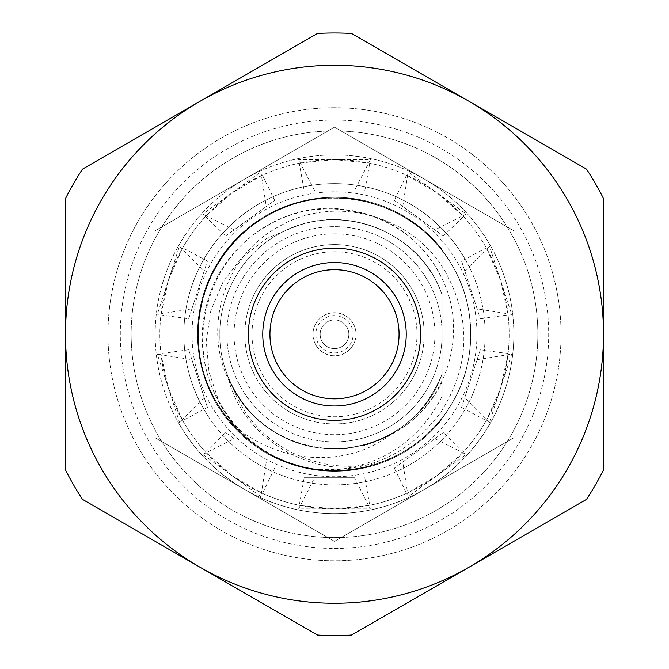 <?xml version="1.0" encoding="UTF-8"?>
<svg xmlns="http://www.w3.org/2000/svg" width="669" height="669" viewBox="0 0 669 669"><rect width="100%" height="100%" fill="white"/><g stroke="black" fill="none" stroke-linecap="round" stroke-linejoin="round"><path stroke-width="0.5" stroke-dasharray="3.35 2.51" d="M353.148 334.257A18.648 18.648 0 0 0 334.5 315.609A18.648 18.648 0 0 0 315.852 334.257A18.648 18.648 0 0 0 334.5 352.914A18.648 18.648 0 0 0 353.148 334.257M320.15 334.257A14.35 14.35 0 0 1 334.5 319.916A14.35 14.35 0 0 1 348.85 334.257A14.35 14.35 0 0 1 334.5 348.608A14.35 14.35 0 0 1 320.15 334.257A14.35 14.35 0 0 1 334.5 319.916A14.35 14.35 0 0 1 348.85 334.257A14.35 14.35 0 0 1 334.5 348.608A14.35 14.35 0 0 1 320.15 334.257M334.5 233.832A100.434 100.434 0 0 1 434.934 334.257A100.434 100.434 0 0 1 334.5 434.691A100.434 100.434 0 0 1 234.066 334.257A100.434 100.434 0 0 1 334.5 233.832M266.153 452.185C286.516 464.094 309.304 470.223 334.5 470.558C261.178 472.95 196.837 406.593 198.2 334.257C196.837 261.93 261.178 195.574 334.5 197.965C261.178 195.574 196.837 261.93 198.2 334.257C196.837 406.593 261.178 472.95 334.5 470.558C261.178 472.95 196.837 406.593 198.2 334.257C196.837 261.93 261.178 195.574 334.5 197.965C261.178 195.574 196.837 261.93 198.2 334.257C196.837 406.593 261.178 472.95 334.5 470.558C261.178 472.95 196.837 406.593 198.2 334.257C196.837 261.93 261.178 195.574 334.5 197.965C261.178 195.574 196.837 261.93 198.2 334.257C196.837 406.593 261.178 472.95 334.5 470.558C261.178 472.95 196.837 406.593 198.2 334.257C196.837 261.93 261.178 195.574 334.5 197.965C261.178 195.574 196.837 261.93 198.2 334.257C196.837 406.593 261.178 472.95 334.5 470.558C261.178 472.95 196.837 406.593 198.2 334.257C196.837 261.93 261.178 195.574 334.5 197.965C261.178 195.574 196.837 261.93 198.2 334.257C196.837 406.593 261.178 472.95 334.5 470.558C261.178 472.95 196.837 406.593 198.2 334.257C196.837 261.93 261.178 195.574 334.5 197.965C261.178 195.574 196.837 261.93 198.2 334.257C196.837 406.593 261.178 472.95 334.5 470.558C261.178 472.95 196.837 406.593 198.2 334.257C196.837 261.93 261.178 195.574 334.5 197.965C261.178 195.574 196.837 261.93 198.2 334.257C196.837 406.593 261.178 472.95 334.5 470.558C261.178 472.95 196.837 406.593 198.2 334.257C196.837 261.93 261.178 195.574 334.5 197.965C261.178 195.574 196.837 261.93 198.2 334.257C196.837 406.593 261.178 472.95 334.5 470.558C261.178 472.95 196.837 406.593 198.2 334.257C196.837 261.93 261.178 195.574 334.5 197.965C261.178 195.574 196.837 261.93 198.2 334.257C196.837 406.593 261.178 472.95 334.5 470.558C261.178 472.95 196.837 406.593 198.2 334.257C196.837 261.93 261.178 195.574 334.5 197.965C378.963 199.069 414.839 216.614 442.1 250.599C414.839 216.614 378.963 199.069 334.5 197.965C378.963 199.069 414.839 216.614 442.1 250.599C414.839 216.614 378.963 199.069 334.5 197.965C378.963 199.069 414.839 216.614 442.1 250.599C414.839 216.614 378.963 199.069 334.5 197.965C378.963 199.069 414.839 216.614 442.1 250.599C414.839 216.614 378.963 199.069 334.5 197.965C378.963 199.069 414.839 216.614 442.1 250.599C414.839 216.614 378.963 199.069 334.5 197.965C378.963 199.069 414.839 216.614 442.1 250.599C414.839 216.614 378.963 199.069 334.5 197.965C378.963 199.069 414.839 216.614 442.1 250.599C414.839 216.614 378.963 199.069 334.5 197.965C378.963 199.069 414.839 216.614 442.1 250.599C414.839 216.614 378.963 199.069 334.5 197.965C378.963 199.069 414.839 216.614 442.1 250.599C414.839 216.614 378.963 199.069 334.5 197.965C378.963 199.069 414.839 216.614 442.1 250.599C414.839 216.614 378.963 199.069 334.5 197.965C378.963 199.069 414.839 216.614 442.1 250.599L442.1 294.828C420.04 228.397 335.47 199.646 277.2 235.011C243.223 253.325 218.771 295.681 219.9 334.257C218.771 372.834 243.223 415.198 277.2 433.512C335.47 468.877 420.04 440.127 442.1 373.695L442.1 334.257A107.6 107.6 0 0 1 334.5 441.866A107.6 107.6 0 0 0 442.1 334.257A107.6 107.6 0 0 0 334.5 226.657A107.6 107.6 0 0 1 442.1 334.257L442.1 250.599A136.3 136.3 0 0 0 334.5 197.965C261.178 195.574 196.837 261.93 198.2 334.257C196.837 406.593 261.178 472.95 334.5 470.558A136.3 136.3 0 0 0 470.8 334.257A136.3 136.3 0 0 0 334.5 197.965C261.178 195.574 196.837 261.93 198.2 334.257C196.837 406.593 261.178 472.95 334.5 470.558A136.3 136.3 0 0 0 442.1 250.599C414.839 216.614 378.963 199.069 334.5 197.965C261.178 195.574 196.837 261.93 198.2 334.257C196.837 406.593 261.178 472.95 334.5 470.558C378.963 469.454 414.839 451.901 442.1 417.916L442.1 419.078A137.011 137.011 0 0 1 197.489 334.257A137.011 137.011 0 0 1 442.1 249.437L442.1 250.599C414.839 216.614 378.963 199.069 334.5 197.965C261.178 195.574 196.837 261.93 198.2 334.257C196.837 406.593 261.178 472.95 334.5 470.558C378.963 469.454 414.839 451.901 442.1 417.916L442.1 373.695L442.1 417.916C414.839 451.901 378.963 469.454 334.5 470.558C378.963 469.454 414.839 451.901 442.1 417.916C414.839 451.901 378.963 469.454 334.5 470.558C378.963 469.454 414.839 451.901 442.1 417.916C414.839 451.901 378.963 469.454 334.5 470.558C378.963 469.454 414.839 451.901 442.1 417.916C414.839 451.901 378.963 469.454 334.5 470.558C378.963 469.454 414.839 451.901 442.1 417.916C414.839 451.901 378.963 469.454 334.5 470.558C378.963 469.454 414.839 451.901 442.1 417.916C414.839 451.901 378.963 469.454 334.5 470.558C378.963 469.454 414.839 451.901 442.1 417.916C414.839 451.901 378.963 469.454 334.5 470.558C378.963 469.454 414.839 451.901 442.1 417.916C414.839 451.901 378.963 469.454 334.5 470.558C378.963 469.454 414.839 451.901 442.1 417.916C414.839 451.901 378.963 469.454 334.5 470.558C378.963 469.454 414.839 451.901 442.1 417.916C414.839 451.901 378.963 469.454 334.5 470.558C378.963 469.454 414.839 451.901 442.1 417.916C414.839 451.901 378.963 469.454 334.5 470.558C378.963 469.454 414.839 451.901 442.1 417.916C414.839 451.901 378.963 469.454 334.5 470.558A136.3 136.3 0 0 0 365.416 467.004C396.349 459.645 421.913 443.288 442.1 417.916L442.1 250.599C414.839 216.614 378.963 199.069 334.5 197.965C261.178 195.574 196.837 261.93 198.2 334.257C196.837 406.593 261.178 472.95 334.5 470.558A136.3 136.3 0 0 1 266.153 452.185C216.597 422.749 191.066 358.969 206.964 303.567C221.28 247.63 276.715 205.626 334.5 208.485C383.396 211.755 419.271 234.953 442.1 278.078M424.171 334.257A89.671 89.671 0 0 0 334.5 244.586A89.671 89.671 0 0 0 244.829 334.257A89.671 89.671 0 0 1 334.5 244.586A89.671 89.671 0 0 1 424.171 334.257A89.671 89.671 0 0 1 334.5 423.929A89.671 89.671 0 0 1 244.829 334.257A89.671 89.671 0 0 0 334.5 423.929A89.671 89.671 0 0 0 424.171 334.257M252.004 334.257A82.496 82.496 0 0 1 334.5 251.761A82.496 82.496 0 0 1 416.996 334.257A82.496 82.496 0 0 1 334.5 416.754A82.496 82.496 0 0 1 252.004 334.257M356.017 334.257A21.517 21.517 0 0 0 334.5 312.741A21.517 21.517 0 0 0 312.983 334.257A21.517 21.517 0 0 1 334.5 312.741A21.517 21.517 0 0 1 356.017 334.257A21.517 21.517 0 0 1 334.5 355.783A21.517 21.517 0 0 1 312.983 334.257A21.517 21.517 0 0 1 334.5 312.741A21.517 21.517 0 0 1 356.017 334.257A21.517 21.517 0 0 1 334.5 355.783A21.517 21.517 0 0 1 312.983 334.257A21.517 21.517 0 0 1 334.5 312.741A21.517 21.517 0 0 1 356.017 334.257A21.517 21.517 0 0 1 334.5 355.783A21.517 21.517 0 0 1 312.983 334.257A21.517 21.517 0 0 0 334.5 355.783A21.517 21.517 0 0 0 356.017 334.257M334.5 441.866A107.6 107.6 0 0 1 226.9 334.257A107.6 107.6 0 0 1 334.5 226.657A107.6 107.6 0 0 0 226.9 334.257A107.6 107.6 0 0 0 334.5 441.866M442.1 382.183C427.466 411.117 404.829 430.978 374.188 441.774C361.285 446.491 348.056 448.849 334.5 448.866C288.197 449.451 243.692 418.894 227.627 375.627C238.49 425.066 284.877 461.811 334.5 466.995L365.416 467.004M442.1 396.491L442.1 419.078A137.011 137.011 0 0 1 197.489 334.257A137.011 137.011 0 0 1 442.1 249.437L442.1 294.46L441.532 293.306C421.202 236.132 351.844 204.488 295.255 226.59L266.663 238.49L242.061 257.398L223.036 281.917L210.852 310.424L206.228 341.006L208.996 371.88L218.838 401.308L235.137 427.558A136.3 136.3 0 0 0 328.588 470.432C380.31 466.912 418.15 442.259 442.1 396.491L442.1 373.695C420.04 440.127 335.47 468.877 277.2 433.512C243.223 415.198 218.771 372.834 219.9 334.257C218.771 295.681 243.223 253.325 277.2 235.011C335.47 199.646 420.04 228.397 442.1 294.828C420.04 228.397 335.47 199.646 277.2 235.011C243.223 253.325 218.771 295.681 219.9 334.257C218.771 372.834 243.223 415.198 277.2 433.512C335.47 468.877 420.04 440.127 442.1 373.695C420.04 440.127 335.47 468.877 277.2 433.512C243.223 415.198 218.771 372.834 219.9 334.257C218.771 295.681 243.223 253.325 277.2 235.011C335.47 199.646 420.04 228.397 442.1 294.828C420.04 228.397 335.47 199.646 277.2 235.011C243.223 253.325 218.771 295.681 219.9 334.257C218.771 372.834 243.223 415.198 277.2 433.512C335.47 468.877 420.04 440.127 442.1 373.695C420.04 440.127 335.47 468.877 277.2 433.512C243.223 415.198 218.771 372.834 219.9 334.257C218.771 295.681 243.223 253.325 277.2 235.011C335.47 199.646 420.04 228.397 442.1 294.828C420.04 228.397 335.47 199.646 277.2 235.011C243.223 253.325 218.771 295.681 219.9 334.257C218.771 372.834 243.223 415.198 277.2 433.512C335.47 468.877 420.04 440.127 442.1 373.695C420.04 440.127 335.47 468.877 277.2 433.512C243.223 415.198 218.771 372.834 219.9 334.257C218.771 295.681 243.223 253.325 277.2 235.011C335.47 199.646 420.04 228.397 442.1 294.828C420.04 228.397 335.47 199.646 277.2 235.011C243.223 253.325 218.771 295.681 219.9 334.257C218.771 372.834 243.223 415.198 277.2 433.512C335.47 468.877 420.04 440.127 442.1 373.695C420.04 440.127 335.47 468.877 277.2 433.512C243.223 415.198 218.771 372.834 219.9 334.257C218.771 295.681 243.223 253.325 277.2 235.011C335.47 199.646 420.04 228.397 442.1 294.828C420.04 228.397 335.47 199.646 277.2 235.011C243.223 253.325 218.771 295.681 219.9 334.257C218.771 372.834 243.223 415.198 277.2 433.512C335.47 468.877 420.04 440.127 442.1 373.695C420.04 440.127 335.47 468.877 277.2 433.512C243.223 415.198 218.771 372.834 219.9 334.257C218.771 295.681 243.223 253.325 277.2 235.011C335.47 199.646 420.04 228.397 442.1 294.828C420.04 228.397 335.47 199.646 277.2 235.011C243.223 253.325 218.771 295.681 219.9 334.257C218.771 372.834 243.223 415.198 277.2 433.512C335.47 468.877 420.04 440.127 442.1 373.695C420.04 440.127 335.47 468.877 277.2 433.512C243.223 415.198 218.771 372.834 219.9 334.257C218.771 295.681 243.223 253.325 277.2 235.011C335.47 199.646 420.04 228.397 442.1 294.828L442.1 294.46M334.5 420.341A86.084 86.084 0 0 0 420.584 334.257A86.084 86.084 0 0 0 334.5 248.174A86.084 86.084 0 0 0 248.416 334.257A86.084 86.084 0 0 0 334.5 420.341M334.5 269.699A64.559 64.559 0 0 0 269.942 334.257A64.559 64.559 0 0 0 334.5 398.824A64.559 64.559 0 0 0 399.059 334.257A64.559 64.559 0 0 0 334.5 269.699M334.5 107.717A226.54 226.54 0 0 0 107.96 334.257A226.54 226.54 0 0 0 334.5 560.798A226.54 226.54 0 0 0 561.04 334.257A226.54 226.54 0 0 0 334.5 107.717A226.54 226.54 0 0 0 107.96 334.257A226.54 226.54 0 0 0 334.5 560.798A226.54 226.54 0 0 0 561.04 334.257A226.54 226.54 0 0 0 334.5 107.717M317.499 635.073A301.293 301.293 0 0 0 351.501 635.073L586.512 499.383A301.293 301.293 0 0 0 603.505 469.939L603.505 198.576A301.293 301.293 0 0 0 586.512 169.132L351.501 33.45A301.293 301.293 0 0 0 317.499 33.45L82.488 169.132A301.293 301.293 0 0 0 65.495 198.576L65.495 469.939A301.293 301.293 0 0 0 82.488 499.383L317.499 635.073M235.137 427.558C210.676 400.246 198.358 369.146 198.2 334.257C196.862 288.381 225.946 237.997 266.354 216.221C322.307 182.286 403.909 197.648 442.1 250.599C403.909 197.648 322.307 182.286 266.354 216.221C225.946 237.997 196.862 288.381 198.2 334.257C196.853 404.411 257.774 469.738 328.588 470.432M295.255 226.59C353.725 204.881 421.319 235.873 442.1 294.828C420.04 228.397 335.47 199.646 277.2 235.011C243.223 253.325 218.771 295.681 219.9 334.257C218.771 372.834 243.223 415.198 277.2 433.512C335.47 468.877 420.04 440.127 442.1 373.695C420.04 440.127 335.47 468.877 277.2 433.512C243.223 415.198 218.771 372.834 219.9 334.257C218.771 295.681 243.223 253.325 277.2 235.011C335.47 199.646 420.04 228.397 442.1 294.828C420.04 228.397 335.47 199.646 277.2 235.011C243.223 253.325 218.771 295.681 219.9 334.257C218.771 372.834 243.223 415.198 277.2 433.512C335.47 468.877 420.04 440.127 442.1 373.695C420.04 440.127 335.47 468.877 277.2 433.512C243.223 415.198 218.771 372.834 219.9 334.257C218.771 295.681 243.223 253.325 277.2 235.011C335.47 199.646 420.04 228.397 442.1 294.828C420.04 228.397 335.47 199.646 277.2 235.011C243.223 253.325 218.771 295.681 219.9 334.257C218.771 372.834 243.223 415.198 277.2 433.512C335.47 468.877 420.04 440.127 442.1 373.695C420.04 440.127 335.47 468.877 277.2 433.512C243.223 415.198 218.771 372.834 219.9 334.257C218.771 295.681 243.223 253.325 277.2 235.011C335.47 199.646 420.04 228.397 442.1 294.828C420.04 228.397 335.47 199.646 277.2 235.011C243.223 253.325 218.771 295.681 219.9 334.257C218.771 372.834 243.223 415.198 277.2 433.512C335.47 468.877 420.04 440.127 442.1 373.695C420.04 440.127 335.47 468.877 277.2 433.512C243.223 415.198 218.771 372.834 219.9 334.257C218.771 295.681 243.223 253.325 277.2 235.011C335.47 199.646 420.04 228.397 442.1 294.828C420.04 228.397 335.47 199.646 277.2 235.011C243.223 253.325 218.771 295.681 219.9 334.257C218.771 372.834 243.223 415.198 277.2 433.512C335.47 468.877 420.04 440.127 442.1 373.695C420.04 440.127 335.47 468.877 277.2 433.512C243.223 415.198 218.771 372.834 219.9 334.257C218.771 295.681 243.223 253.325 277.2 235.011C335.47 199.646 420.04 228.397 442.1 294.828C420.04 228.397 335.47 199.646 277.2 235.011C243.223 253.325 218.771 295.681 219.9 334.257C218.771 372.834 243.223 415.198 277.2 433.512C335.47 468.877 420.04 440.127 442.1 373.695C420.04 440.127 335.47 468.877 277.2 433.512C243.223 415.198 218.771 372.834 219.9 334.257C218.771 295.681 243.223 253.325 277.2 235.011C335.47 199.646 420.04 228.397 442.1 294.828L441.532 293.306M334.5 197.965A136.3 136.3 0 0 0 198.2 334.257A136.3 136.3 0 0 0 334.5 470.558A136.3 136.3 0 0 1 198.2 334.257A136.3 136.3 0 0 1 334.5 197.965M227.627 375.627C250.599 440.854 334.174 468.434 391.8 433.512C415.014 420.065 431.781 400.129 442.1 373.695C428.586 407.145 405.949 429.833 374.188 441.774M537.843 334.257A203.343 203.343 0 0 1 334.5 537.608A203.343 203.343 0 0 1 131.157 334.257A203.343 203.343 0 0 1 334.5 130.915A203.343 203.343 0 0 1 537.843 334.257A203.343 203.343 0 0 1 334.5 537.608A203.343 203.343 0 0 1 131.157 334.257A203.343 203.343 0 0 1 334.5 130.915A203.343 203.343 0 0 1 537.843 334.257M182.185 248.801L179.484 246.175L169.5 276.999A174.651 174.651 0 0 0 168.396 280.286L160.928 314.907L161.045 313.87L157.315 314.405L167.359 283.597A174.651 174.651 0 0 1 168.396 280.286L182.185 248.801A174.651 174.651 0 0 1 231.842 192.965L261.504 175.596A174.651 174.651 0 0 1 334.5 159.607L368.703 162.993A174.651 174.651 0 0 1 437.158 192.965L462.839 215.811A174.651 174.651 0 0 1 500.604 280.286L507.955 313.87A174.651 174.651 0 0 1 500.604 388.229L486.815 419.714A174.651 174.651 0 0 1 437.158 475.559L407.496 492.928A174.651 174.651 0 0 1 334.5 508.908L300.297 505.53A174.651 174.651 0 0 1 182.185 419.714L179.484 422.34L169.5 391.524A174.651 174.651 0 0 1 168.396 388.229L161.045 354.654A174.651 174.651 0 0 1 206.161 215.811L202.824 214.047L229.032 195.005A174.651 174.651 0 0 1 300.297 162.993L298.633 159.607L331.03 159.64A174.651 174.651 0 0 1 407.496 175.596L408.14 171.883L434.332 190.949A174.651 174.651 0 0 1 486.815 248.801L489.516 246.175L499.5 276.999A174.651 174.651 0 0 1 507.955 354.654L511.685 354.118L501.641 384.918A174.651 174.651 0 0 1 462.839 452.712L466.176 454.477L439.943 473.485A174.651 174.651 0 0 1 368.703 505.53L370.367 508.908L337.97 508.875A174.651 174.651 0 0 1 261.504 492.928L260.86 496.641L234.66 477.599A174.651 174.651 0 0 1 231.842 475.559L261.504 492.928M202.824 454.477L234.083 438.647L225.645 432.517L205.45 451.943L231.842 475.559A174.651 174.651 0 0 1 229.057 473.485L202.824 454.477L206.161 452.712A174.651 174.651 0 0 1 161.045 313.87M300.297 505.53L298.633 508.908L331.03 508.875A174.651 174.651 0 0 0 334.5 508.908L368.703 505.53M407.496 492.928L408.14 496.641L434.34 477.599A174.651 174.651 0 0 0 437.158 475.559L462.839 452.712M486.815 419.714L489.516 422.34L499.5 391.524A174.651 174.651 0 0 0 500.604 388.229L507.955 354.654M507.955 313.87L511.685 314.405L501.641 283.597A174.651 174.651 0 0 0 500.604 280.286L486.815 248.801M462.839 215.811L466.176 214.047L439.968 195.005A174.651 174.651 0 0 0 437.158 192.965L407.496 175.596M368.703 162.993L370.367 159.607L337.97 159.64A174.651 174.651 0 0 0 334.5 159.607L300.297 162.993M261.504 175.596L260.86 171.883L234.668 190.949A174.651 174.651 0 0 0 231.842 192.965L206.161 215.811M157.315 354.118L191.903 359.688L188.683 349.762L204.196 397.503L207.415 407.429L182.696 420.625L168.396 388.229A174.651 174.651 0 0 1 167.359 384.918L157.315 354.118L161.045 354.654M182.696 420.625L182.185 419.714M205.45 451.943L206.161 452.712M225.645 432.517L234.083 438.647M274.691 468.149L262.457 493.354M266.254 462.02L260.86 496.641M188.683 349.762L160.928 353.617M207.415 407.429L191.903 359.688M204.196 397.503L179.484 422.34M188.683 318.753L207.415 261.094L188.683 318.753L160.928 314.907M191.903 308.835L157.315 314.405M179.484 246.175L204.196 271.012M207.415 261.094L182.696 247.898M225.645 236.006L274.691 200.374L225.645 236.006L205.45 216.572M234.083 229.877L202.824 214.047M260.86 171.883L266.254 206.504M274.691 200.374L262.457 175.161M304.186 190.79L364.814 190.79L304.186 190.79L299.269 163.203M314.614 190.79L298.633 159.607M370.367 159.607L354.386 190.79M364.814 190.79L369.731 163.203M394.309 200.374L443.355 236.006L394.309 200.374L406.543 175.161M402.746 206.504L408.14 171.883M466.176 214.047L434.917 229.877M443.355 236.006L463.55 216.572M461.585 261.094L480.317 318.753L461.585 261.094L486.304 247.898M464.804 271.012L489.516 246.175M511.685 314.405L477.097 308.835M480.317 318.753L508.072 314.907M480.317 349.762L461.585 407.429L480.317 349.762L508.072 353.617M477.097 359.688L511.685 354.118M489.516 422.34L464.804 397.503M461.585 407.429L486.304 420.625M443.355 432.517L394.309 468.149L443.355 432.517L463.55 451.943M434.917 438.647L466.176 454.477M408.14 496.641L402.746 462.02M394.309 468.149L406.543 493.354M354.386 477.733L304.186 477.733L354.386 477.733L370.367 508.908M304.186 477.733L299.269 505.321M298.633 508.908L314.614 477.733M364.814 477.733L369.731 505.321M444.718 270.627C471.227 318.11 470.198 364.948 441.624 411.126C409.662 454.744 366.737 473.978 312.841 468.827A136.3 136.3 0 0 1 227.309 418.443C268.612 462.379 343.456 471.888 391.608 433.821C448.33 405.673 470.608 328.295 439.382 273.705C408.533 212.391 324.197 190.247 266.463 226.331C206.913 259.513 184.978 342.235 218.679 401.132C232.804 426.772 253.066 446.047 279.475 458.959A136.3 136.3 0 0 0 382.375 461.869C324.532 478.21 257.448 448.339 234.643 391.909L232.988 387.828C199.663 332.928 223.304 254.805 280.177 225.913C335.679 194.177 412.606 215.744 444.718 270.627M391.608 433.821C339.292 465.641 264.347 445.445 235.103 391.649L232.988 387.828M464.963 258.936A150.642 150.642 0 0 1 409.821 464.721A150.642 150.642 0 0 1 204.037 409.579A150.642 150.642 0 0 0 409.821 464.721A150.642 150.642 0 0 0 464.963 258.936A150.642 150.642 0 0 0 259.179 203.794A150.642 150.642 0 0 0 204.037 409.579A150.642 150.642 0 0 1 259.179 203.794A150.642 150.642 0 0 1 464.963 258.936M179.192 423.929A179.342 179.342 0 0 0 244.829 489.574A179.342 179.342 0 0 1 155.158 334.257L155.158 437.802L244.829 489.574L334.5 541.346L424.171 489.574A179.342 179.342 0 0 1 244.829 489.574L334.5 541.346L424.171 489.574L513.842 437.802L513.842 334.257A179.342 179.342 0 0 1 424.171 489.574L513.842 437.802L513.842 230.721L424.171 178.949A179.342 179.342 0 0 1 513.842 334.257L513.842 230.721L334.5 127.177L244.829 178.949A179.342 179.342 0 0 1 424.171 178.949L334.5 127.177L155.158 230.721L155.158 334.257A179.342 179.342 0 0 1 244.829 178.949L155.158 230.721L155.158 437.802L244.829 489.574A179.342 179.342 0 0 0 513.842 334.257A179.342 179.342 0 0 0 244.829 178.949A179.342 179.342 0 0 0 179.192 423.929M279.475 458.959C251.778 446.139 230.78 427.29 216.463 402.412C192.363 363.351 192.363 305.173 216.463 266.111C238.239 225.704 288.623 196.619 334.5 197.965C380.377 196.619 430.761 225.704 452.537 266.111C476.637 305.173 476.637 363.351 452.537 402.412C430.761 442.811 380.377 471.904 334.5 470.558C291.433 469.805 255.709 452.436 227.309 418.443L216.463 402.412C192.363 363.351 192.363 305.173 216.463 266.111C238.239 225.704 288.623 196.619 334.5 197.965C380.377 196.619 430.761 225.704 452.537 266.111C476.637 305.173 476.637 363.351 452.537 402.412C427.048 449.903 364.555 479.171 312.841 468.827A136.3 136.3 0 0 0 452.537 266.111A136.3 136.3 0 0 0 266.354 216.221A136.3 136.3 0 0 0 216.463 402.412C178.38 340.195 202.398 251.026 266.346 216.229C328.496 178.205 417.673 202.046 452.537 266.111A136.3 136.3 0 0 1 382.375 461.869C323.604 486.413 247.229 458.591 216.463 402.412C231.457 427.934 252.464 446.783 279.475 458.959M334.5 120.06A214.197 214.197 0 0 0 120.303 334.257A214.197 214.197 0 0 0 334.5 548.455A214.197 214.197 0 0 0 548.697 334.257A214.197 214.197 0 0 0 334.5 120.06M334.5 191.802A142.464 142.464 0 0 0 192.036 334.257A142.464 142.464 0 0 0 334.5 476.721A142.464 142.464 0 0 0 476.964 334.257A142.464 142.464 0 0 0 334.5 191.802"/><path stroke-width="1" d="M334.5 405.999A71.734 71.734 0 0 1 262.766 334.257A71.734 71.734 0 0 1 334.5 262.524A71.734 71.734 0 0 1 406.234 334.257A71.734 71.734 0 0 1 334.5 405.999M334.5 269.699A64.559 64.559 0 0 0 269.942 334.257A64.559 64.559 0 0 0 334.5 398.824A64.559 64.559 0 0 0 399.059 334.257A64.559 64.559 0 0 0 334.5 269.699M334.5 420.341A86.084 86.084 0 0 0 420.584 334.257A86.084 86.084 0 0 0 334.5 248.174A86.084 86.084 0 0 0 248.416 334.257A86.084 86.084 0 0 0 334.5 420.341M334.5 635.55A301.293 301.293 0 0 1 317.499 635.073L82.488 499.383A301.293 301.293 0 0 1 65.495 469.939L65.495 198.576A301.293 301.293 0 0 1 82.488 169.132L317.499 33.45A301.293 301.293 0 0 1 351.501 33.45L586.512 169.132A301.293 301.293 0 0 1 603.505 198.576L603.505 469.939A301.293 301.293 0 0 1 586.512 499.383L351.501 635.073A301.293 301.293 0 0 1 334.5 635.55M469.002 567.228A269.005 269.005 0 0 0 469.002 101.295A269.005 269.005 0 0 0 65.495 334.257A269.005 269.005 0 0 0 469.002 567.228"/></g></svg>
